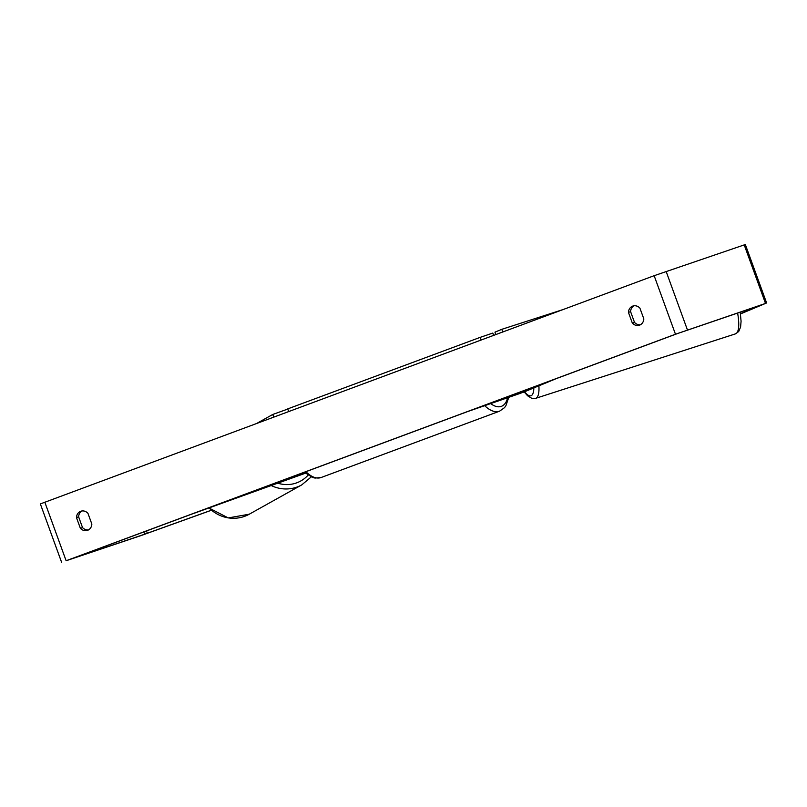 <?xml version="1.0" encoding="UTF-8"?>
<svg xmlns="http://www.w3.org/2000/svg" width="807" height="807" viewBox="0 0 807 807"><rect width="100%" height="100%" fill="white"/><g stroke="black" fill="none" stroke-linecap="round" stroke-linejoin="round"><path stroke-width="1.21" d="M555.327 379.018L523.632 392.131L467.929 411.459L519.405 393.655L555.307 378.977M305.359 473.174L193.64 513.464L305.409 473.225M305.016 472.892L274.158 483.484L305.127 472.973M740.453 313.701L762.262 304.673L677.628 333.513L68.282 560.018L144.705 534.204L211.373 510.216M633.939 305.792A7.788 6.799 -108.7 0 0 630.59 311.643L634.514 322.417A7.788 6.799 -108.7 0 0 640.476 324.727M88.498 529.906A7.788 6.799 71.3 0 1 82.536 527.596L78.612 516.823A7.788 6.799 71.3 0 1 81.961 510.972M76.453 517.549A7.788 6.799 71.3 0 1 80.69 511.295A7.788 6.799 71.3 0 1 80.851 511.235A7.788 6.799 71.3 0 1 87.933 513.292L91.847 524.066A7.788 6.799 71.3 0 1 87.459 530.381A7.788 6.799 71.3 0 1 80.377 528.323L76.453 517.549L78.612 516.823M632.668 306.115A7.788 6.799 -108.7 0 0 628.431 312.37L632.355 323.143A7.788 6.799 -108.7 0 0 639.426 325.201A7.788 6.799 -108.7 0 0 643.825 318.876L639.901 308.113A7.788 6.799 -108.7 0 0 632.829 306.055A7.788 6.799 -108.7 0 0 632.668 306.115M630.59 311.643L628.431 312.37M740.483 313.923L765.51 303.432L675.469 334.239L66.124 560.744L140.882 535.626L211.424 510.256M766.65 303.079L745.335 244.521L654.154 275.691L40.35 503.921L61.665 562.479M634.514 322.417L632.355 323.143M82.536 527.596L80.377 528.323M481.174 339.989L480.215 337.346L287.726 408.897L288.684 411.54M480.215 337.346L492.815 333.069L493.642 335.349M287.776 409.058L272.756 414.465L256.717 423.423M272.756 414.465L273.734 417.098M495.76 334.562L494.963 332.151L501.833 329.317L502.711 331.98M501.833 329.317L562.852 309.626M511.345 396.6L510.932 395.47M519.405 393.655L518.972 392.484M271.223 485.532A34.661 33.319 60.8 0 0 301.768 484.886L249.272 514.2A34.661 33.319 -119.2 0 1 209.074 507.906M308.042 475.202A30.767 29.577 -119.2 0 1 277.779 483.171M675.469 334.239L654.154 275.691M66.124 560.744L44.819 502.196M147.348 533.266L146.501 530.935M144.705 534.204L143.868 531.914M765.51 303.432L744.205 244.874M687.433 329.932L666.118 271.374M305.883 471.692A34.661 16.907 69.6 0 0 320.883 477.593A34.661 16.907 69.6 0 0 321.115 477.522L499.573 411.177A34.661 16.907 -110.4 0 1 499.351 411.257A34.661 16.907 -110.4 0 1 484.755 405.75M490.797 403.692A30.767 15.01 69.6 0 0 501.208 406.415A30.767 15.01 69.6 0 0 507.573 398.002M304.33 472.266L312.733 477.512L315.063 478.077L321.115 477.522A34.661 16.907 69.6 0 0 321.327 477.431M538.894 385.817A34.661 9.422 72.1 0 1 535.717 398.325L735.48 333.866A34.661 9.422 -107.9 0 0 737.608 313.025M524.53 391.758A30.767 8.363 -107.9 0 0 533.851 387.905M301.768 484.886L311.199 476.927M249.272 514.2L228.25 517.923L208.932 507.956M499.573 411.177L504.506 407.666L505.898 405.719L508.672 397.619M735.48 333.866L738.687 331.546L740.594 327.037L741.078 321.247L740.211 312.148M535.717 398.325L531.742 398.315L527.576 395.773L524.187 391.899"/></g></svg>
